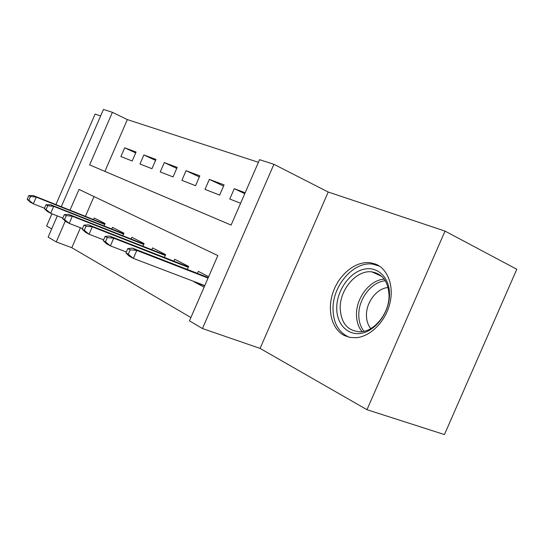 <?xml version="1.0" encoding="UTF-8"?>
<svg xmlns="http://www.w3.org/2000/svg" width="544" height="544" viewBox="0 0 544 544"><rect width="100%" height="100%" fill="white"/><g stroke="black" fill="none" stroke-linecap="round" stroke-linejoin="round"><path stroke-width="0.82" d="M375.55 264.085L370.362 262.738C355.946 260.828 339.551 273.938 333.248 291.693C326.808 309.407 331.473 329.1 344.366 335.532L349.935 337.409L355.987 337.729C370.056 336.777 385.043 322.116 389.66 304.232C394.386 286.362 387.92 268.886 375.55 264.085M61.302 206.727L103.455 109.432L112.418 112.316L89.631 164.9L231.112 225.08L259.556 159.678L273.911 164.302L202.45 328.549L189.455 320.851L217.852 255.571L79.002 189.421L69.999 210.195M328.216 192.032L260.086 348.405L366.982 409.7L444.434 434.568L516.8 269.28L445.033 231.098L328.216 192.032L273.911 164.302M100.64 115.926L95.112 114.077L55.91 204.578M258.414 162.302L127.344 119.592L112.418 112.316M366.982 409.7L445.033 231.098M51.918 213.778L46.628 226.005L51.694 228.908M204.116 287.15L193.82 281.683L204.694 285.824M135.694 152.905L124.705 147.798L136.068 152.041L132.192 160.983L120.904 156.584L124.705 147.798M155.57 160.398L143.881 154.958L155.972 159.467L151.966 168.694L139.958 164.009L143.881 154.958M176.746 168.388L164.295 162.574L177.181 167.382L173.046 176.916L160.235 171.918L164.295 162.574M199.356 176.929L186.062 170.7L199.832 175.841L195.554 185.688L181.866 180.356L186.062 170.7M223.557 186.082L209.331 179.384L224.08 184.885L219.647 195.085L204.993 189.366L209.331 179.384M127.344 119.592L104.89 171.394M245.167 192.76L234.26 188.686L229.765 199.029L240.604 203.252M80.451 227.773L71.808 247.704L190.896 317.533M93.983 196.561L85.408 216.335M93.575 219.599L94.268 217.994L105.06 223.53L104.02 225.93M111.758 229.004L112.479 227.338L123.964 233.226L122.862 235.763M131.111 239.02L131.866 237.279L144.106 243.562L142.943 246.242M151.749 249.703L152.544 247.887L165.621 254.592L164.383 257.441M173.808 261.127L174.638 259.216L188.646 266.404L187.32 269.436M197.438 273.367L198.308 271.361L208.672 276.672M260.086 348.405L202.45 328.549M71.808 247.704L56.25 241.93L48.137 237.123L57.331 215.893M65.287 221.068L56.25 241.93M244.78 193.657L234.26 188.686M28.812 195.602L27.2 199.322L28.866 200.226L30.478 196.493L28.812 195.602L33.204 195.52L36.23 197.125L33.327 203.83L44.499 208.216M30.478 196.493L36.23 197.125L104.686 224.4M33.204 195.52L104.822 224.08M28.866 200.226L33.327 203.83L30.321 202.191L27.2 199.322M336.736 307.36C337.008 290.768 348.922 273.326 362.821 269.518C376.713 265.458 389.558 276.678 389.504 294.141C389.667 311.549 376.509 330.14 362.188 333.118C347.861 336.355 336.26 323.986 336.736 307.36M389.048 295.351C388.294 281.622 382.568 273.795 371.885 271.871C356.864 269.702 340.095 288.905 340.19 307.537C340.796 323.041 347.548 331.126 360.441 331.813C374.612 331.602 389.484 312.895 389.048 295.351M370.743 328.596C367.88 324.986 366.452 320.464 366.452 315.044C366.296 301.954 377.026 288.184 388.103 287.538M379.501 266.166L372.79 264.132C354.042 261.072 332.955 285.008 333.016 308.292C333.118 322.966 338.586 332.642 349.425 337.307M45.988 204.782L44.322 208.624L46.097 209.59L47.77 205.734L45.988 204.782L50.449 204.66L53.679 206.366L50.674 213.296L62.846 218.049M47.77 205.734L53.679 206.366L123.583 234.104M50.449 204.66L123.733 233.757M46.097 209.59L50.674 213.296L47.471 211.541L44.322 208.624M64.342 214.594L62.621 218.566L64.518 219.599L66.252 215.614L64.342 214.594L68.87 214.418L72.325 216.247L69.217 223.407L82.498 228.575M66.252 215.614L72.325 216.247L143.725 244.446M68.87 214.418L143.888 244.072M64.518 219.599L69.217 223.407L65.79 221.537L62.621 218.566M84 225.1L82.219 229.214L84.259 230.323L86.047 226.195L84 225.1L88.59 224.869L92.29 226.828L89.073 234.246L103.605 239.856M86.047 226.195L92.29 226.828L165.233 255.483M88.59 224.869L165.41 255.075M84.259 230.323L89.073 234.246L85.401 232.24L82.219 229.214M188.51 266.336L188.312 266.798M105.108 236.382L103.258 240.645L105.448 241.835L107.304 237.558L105.108 236.382L109.759 236.082L113.737 238.19L110.398 245.874L126.324 251.988M107.304 237.558L113.737 238.19L188.251 267.294M109.759 236.082L188.448 266.852M105.448 241.835L110.398 245.874L106.447 243.719L103.258 240.645M127.826 248.526L125.909 252.953L128.268 254.232L130.193 249.791L127.826 248.526L132.532 248.146L136.816 250.417L133.355 258.4L204.789 285.6M130.193 249.791L136.816 250.417L208.066 278.066M132.532 248.146L208.277 277.576M128.268 254.232L133.355 258.4L129.091 256.074L125.909 252.953M362.005 331.663C358.306 327.026 356.47 321.205 356.497 314.201C356.374 297.473 370.09 279.895 384.214 279.126M385.322 280.786C371.736 281.697 358.659 298.581 358.788 314.636C358.761 321.293 360.488 326.849 363.97 331.303M381.718 276.352L371.885 271.871"/></g></svg>
